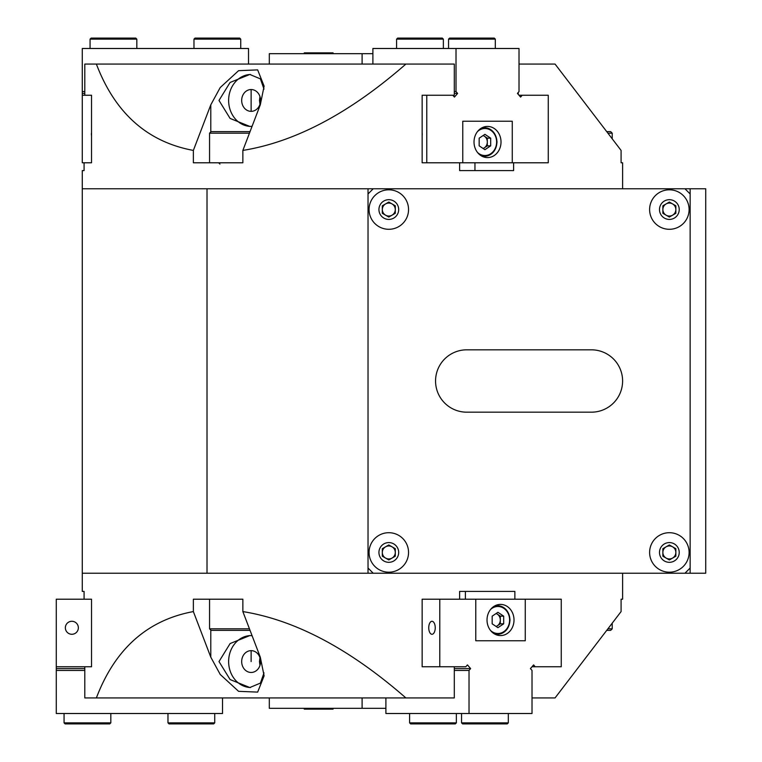 <?xml version="1.0" encoding="UTF-8"?>
<svg xmlns="http://www.w3.org/2000/svg" width="762" height="762" viewBox="0 0 762 762"><rect width="100%" height="100%" fill="white"/><g stroke="black" fill="none" stroke-linecap="round" stroke-linejoin="round"><path stroke-width="1.14" d="M91.107 38.1L135.788 38.1L136.827 39.138L90.068 39.138L91.107 38.1M473.183 38.1L494.271 38.1L495.31 39.138L448.551 39.138L448.551 48.492L448.551 39.138L449.59 38.1L473.183 38.1M110.823 722.862L109.785 723.9L65.103 723.9L64.065 722.862L110.823 722.862L110.823 713.508M260.575 661.559A10.906 9.449 -90 0 0 251.127 650.643A10.906 9.449 -90 0 0 241.678 661.559A10.906 9.449 -90 0 0 251.127 672.465A10.906 9.449 -90 0 0 260.575 661.559M259.966 657.692L259.471 661.559L259.966 665.417M264.004 672.884L260.413 683.104L249.822 687.534L230.105 679.552L218.999 661.559L230.114 643.557L249.822 635.575L252.089 635.718M250.469 635.584A25.975 22.498 -90 0 0 228.629 661.559A25.975 22.498 -90 0 0 250.479 687.524M84.077 599.208L84.077 591.417L82.277 591.417L82.277 573.234L705.726 573.234L705.726 188.766L690.143 188.766L690.143 573.234M56.274 666.75L56.274 599.208L91.535 599.208L91.535 666.75L56.274 666.75L56.274 713.508L222.523 713.508L222.523 697.925M84.801 666.75L84.801 697.925L405.879 697.925C349.691 648.872 295.351 620.087 242.859 611.581L260.29 657.158L264.109 675.846L257.661 692.106L238.592 691.334L220.228 674.465L210.788 657.158L193.367 611.581C147.38 620.087 115.043 648.872 96.374 697.925M242.859 611.581L242.859 599.208L193.367 599.208L193.367 611.581M454.304 666.75L454.304 697.925L405.879 697.925M439.779 599.208L422.148 599.208L422.148 666.75L439.779 666.75L439.779 599.208L525.266 599.208L525.266 640.775L525.266 599.208L561.261 599.208L561.261 666.75L532.019 666.75M514.874 599.208L514.874 591.417L459.619 591.417L459.619 599.208M622.602 573.234L622.602 599.208L621.087 599.208L621.087 611.581L555.06 697.925L532.019 697.925M419.976 38.1L442.312 38.1L443.36 39.138L396.592 39.138L396.592 48.492L396.592 39.138L397.64 38.1L419.976 38.1M514.017 619.992A15.583 13.497 90 0 0 500.52 604.409A15.583 13.497 90 0 0 487.023 619.992A15.583 13.497 90 0 0 500.52 635.575A15.583 13.497 90 0 0 514.017 619.992M465.382 591.417L465.382 599.208M475.774 640.775L525.266 640.775L475.774 640.775L475.774 599.208L475.774 640.775M304.276 52.854L304.276 53.683L304.276 52.854L333.061 52.854L333.061 53.683M82.277 170.583L84.077 170.583L82.277 170.583L82.277 188.766L207.016 188.766L207.016 573.234M207.016 188.766L368.027 188.766L368.027 573.234M368.027 188.766L373.218 188.766L368.027 193.967L368.027 568.033L373.218 573.234M684.943 573.234L690.143 568.033L690.143 193.967L684.943 188.766L690.143 188.766M269.31 64.075L269.31 53.683L372.894 53.683M362.102 64.075L362.102 53.683M214.732 722.862L213.693 723.9L169.012 723.9L167.973 722.862L214.732 722.862L214.732 713.508M333.061 708.317L333.061 709.146L304.276 709.146L304.276 708.317L304.276 709.146M607.905 628.821L612.21 628.821L610.648 630.384L606.704 630.384M91.364 134.217A6.496 6.496 0 0 0 91.535 135.684L91.535 132.75A6.496 6.496 0 0 0 91.364 134.217M82.277 95.25L91.535 95.25L91.535 162.792L82.277 162.792L82.277 48.492L248.526 48.492L248.526 64.075M84.801 91.573L82.277 91.573M84.801 93.412L82.277 93.412M455.314 723.9L410.642 723.9L409.594 722.862L456.362 722.862L456.362 713.508L456.362 722.862L455.314 723.9L456.362 722.862M622.602 381A31.175 31.175 0 0 0 591.426 349.825L466.735 349.825A31.175 31.175 0 0 0 435.559 381A31.175 31.175 0 0 0 466.735 412.175L591.426 412.175A31.175 31.175 0 0 0 622.602 381M684.943 188.766L373.218 188.766M422.148 135.684A6.496 3.248 -90 0 0 422.234 134.217A6.496 3.248 -90 0 0 422.148 132.75M454.304 91.573L456.019 91.573L456.019 48.492L519.017 48.492L519.017 91.573L517.427 93.412L520.608 97.088L522.199 95.25L548.259 95.25L548.259 162.792L512.264 162.792L512.264 121.225L462.772 121.225L462.772 162.792L422.148 162.792L422.148 95.25L454.304 95.25L454.304 64.075L96.374 64.075C115.043 113.128 147.38 141.913 193.367 150.419L210.788 104.842L220.228 87.535L238.592 70.666L257.661 69.894L264.109 86.154L260.29 104.842L242.859 150.419C295.351 141.913 349.691 113.128 405.879 64.075M426.777 162.792L426.777 95.25M372.894 64.075L372.894 48.492L456.019 48.492M454.304 93.412L457.61 93.412L454.428 97.088L452.838 95.25M457.61 93.412L456.019 91.573M507.273 723.9L462.591 723.9L461.553 722.862L508.311 722.862L508.311 713.508L508.311 722.862L507.273 723.9L508.311 722.862M672.608 558.07A6.496 6.496 0 0 0 672.608 546.83A6.496 6.496 0 0 0 662.864 552.45A6.496 6.496 0 0 0 672.608 558.07M669.36 532.705A19.745 19.745 0 0 0 649.615 552.45A19.745 19.745 0 0 0 669.36 572.195A19.745 19.745 0 0 0 689.105 552.45A19.745 19.745 0 0 0 669.36 532.705M669.36 542.582A9.868 9.868 0 0 0 659.492 552.45A9.868 9.868 0 0 0 669.36 562.318A9.868 9.868 0 0 0 679.228 552.45A9.868 9.868 0 0 0 669.36 542.582M675.856 548.697L675.856 556.203L669.36 559.946L662.864 556.203L662.864 548.697L669.36 544.954L675.856 548.697M474.021 142.008A15.583 13.497 90 0 0 487.518 157.591A15.583 13.497 90 0 0 501.015 142.008A15.583 13.497 90 0 0 487.518 126.425A15.583 13.497 90 0 0 474.021 142.008M512.264 121.225L462.772 121.225L462.772 162.792L512.264 162.792L512.264 121.225M474.955 170.583L474.955 162.792M250.05 630.384L211.122 630.384L209.56 628.821L249.45 628.821M242.859 599.208L235.534 599.208M362.102 697.925L362.102 708.317L269.31 708.317L269.31 697.925M385.896 708.317L362.102 708.317M392.049 558.07A6.496 6.496 0 0 0 392.049 546.83A6.496 6.496 0 0 0 382.314 552.45A6.496 6.496 0 0 0 392.049 558.07M388.801 532.705A19.745 19.745 0 0 0 369.065 552.45A19.745 19.745 0 0 0 388.801 572.195A19.745 19.745 0 0 0 408.546 552.45A19.745 19.745 0 0 0 388.801 532.705M388.801 542.582A9.868 9.868 0 0 0 378.933 552.45A9.868 9.868 0 0 0 388.801 562.318A9.868 9.868 0 0 0 398.678 552.45A9.868 9.868 0 0 0 388.801 542.582M395.297 548.697L395.297 556.203L388.801 559.946L382.314 556.203L382.314 548.697L388.801 544.954L395.297 548.697M195.015 38.1L239.697 38.1L240.735 39.138L193.977 39.138L195.015 38.1M496.033 626.412A6.648 5.763 90 0 0 497.424 625.754A6.648 5.763 90 0 0 500.301 619.992L500.301 616.153L503.682 616.153L497.919 612.315L492.166 616.153L492.166 623.83L497.919 627.669L503.682 623.83L503.682 616.153M496.233 613.439L500.301 616.153M503.682 623.83L500.301 623.83L500.301 619.992A6.648 5.763 90 0 0 497.424 614.229A6.648 5.763 90 0 0 496.033 613.572M500.301 623.83L496.233 626.545M606.704 131.616L610.648 131.616L612.21 133.179L607.905 133.179M241.678 100.441A10.906 9.449 -90 0 0 251.127 111.357A10.906 9.449 -90 0 0 260.575 100.441A10.906 9.449 -90 0 0 251.127 89.535A10.906 9.449 -90 0 0 241.678 100.441M259.966 96.584L259.471 100.441L259.966 104.308M252.089 126.282L249.831 126.425L230.095 118.434L218.999 100.441L230.086 82.458L249.831 74.466L260.404 78.886L264.004 89.116M250.479 74.476A25.975 22.498 -90 0 0 228.629 100.441A25.975 22.498 -90 0 0 250.469 126.416M251.127 111.357L251.127 89.535M459.619 162.792L459.619 170.583L513.617 170.583L513.617 162.792M622.602 188.766L622.602 162.792L621.087 162.792L622.602 162.792M621.087 162.792L621.087 150.419L555.06 64.075L519.017 64.075M518.198 94.307L518.198 92.516M519.017 95.25L522.199 95.25M193.367 150.419L193.367 162.792L242.859 162.792L242.859 150.419M84.801 95.25L84.801 64.075L96.374 64.075M84.077 170.583L84.077 162.792M513.617 170.583L492.709 170.583M78.353 627.783A6.496 6.496 0 0 0 71.857 621.287A6.496 6.496 0 0 0 65.361 627.783A6.496 6.496 0 0 0 71.857 634.279A6.496 6.496 0 0 0 78.353 627.783M84.801 670.427L56.274 670.427M84.801 668.588L56.274 668.588M672.608 215.17A6.496 6.496 0 0 0 672.608 203.93A6.496 6.496 0 0 0 662.864 209.55A6.496 6.496 0 0 0 672.608 215.17M669.36 189.805A19.745 19.745 0 0 0 649.615 209.55A19.745 19.745 0 0 0 669.36 229.295A19.745 19.745 0 0 0 689.105 209.55A19.745 19.745 0 0 0 669.36 189.805M669.36 199.682A9.868 9.868 0 0 0 659.492 209.55A9.868 9.868 0 0 0 669.36 219.418A9.868 9.868 0 0 0 679.228 209.55A9.868 9.868 0 0 0 669.36 199.682M675.856 205.797L675.856 213.303L669.36 217.046L662.864 213.303L662.864 205.797L669.36 202.054L675.856 205.797M483.032 148.428A6.648 5.763 90 0 0 484.422 147.771A6.648 5.763 90 0 0 487.299 142.008L487.299 138.17L490.68 138.17L484.918 134.331L479.165 138.17L479.165 145.847L484.918 149.685L490.68 145.847L490.68 138.17M483.232 135.455L487.299 138.17M490.68 145.847L487.299 145.847L487.299 142.008A6.648 5.763 90 0 0 484.422 136.246A6.648 5.763 90 0 0 483.032 135.588M487.299 145.847L483.232 148.561M249.45 133.179L209.56 133.179L211.122 131.616L250.05 131.616M235.534 162.792L242.859 162.792M235.534 131.616L227.914 131.616M435.235 627.783A6.496 3.248 -90 0 0 431.987 621.287A6.496 3.248 -90 0 0 428.739 627.783A6.496 3.248 -90 0 0 431.987 634.279A6.496 3.248 -90 0 0 435.235 627.783M535.2 666.75L533.61 664.912L530.428 668.588L532.019 670.427L532.019 713.508L469.021 713.508L469.021 670.427L470.611 668.588L467.43 664.912L465.839 666.75L439.779 666.75M454.304 670.427L469.021 670.427M385.896 697.925L385.896 713.508L469.021 713.508M454.304 668.588L470.611 668.588M392.049 215.17A6.496 6.496 0 0 0 392.049 203.93A6.496 6.496 0 0 0 382.314 209.55A6.496 6.496 0 0 0 392.049 215.17M388.801 189.805A19.745 19.745 0 0 0 369.065 209.55A19.745 19.745 0 0 0 388.801 229.295A19.745 19.745 0 0 0 408.546 209.55A19.745 19.745 0 0 0 388.801 189.805M388.801 199.682A9.868 9.868 0 0 0 378.933 209.55A9.868 9.868 0 0 0 388.801 219.418A9.868 9.868 0 0 0 398.678 209.55A9.868 9.868 0 0 0 388.801 199.682M395.297 205.797L395.297 213.303L388.801 217.046L382.314 213.303L382.314 205.797L388.801 202.054L395.297 205.797M210.788 630.345L210.788 657.158M494.157 606.247A14.287 12.373 -90 0 1 497.529 605.704A14.287 12.373 -90 0 1 509.902 619.992A14.287 12.373 -90 0 1 497.529 634.279A14.287 12.373 -90 0 1 494.157 633.736M490.49 630.422A13.506 11.697 90 0 0 502.92 632.203A13.506 11.697 90 0 0 509.616 619.992A13.506 11.697 90 0 0 502.92 607.781A13.506 11.697 90 0 0 490.49 609.552M210.788 131.655L210.788 104.842M481.155 128.264A14.287 12.373 -90 0 1 484.527 127.721A14.287 12.373 -90 0 1 496.9 142.008A14.287 12.373 -90 0 1 484.527 156.296A14.287 12.373 -90 0 1 481.155 155.753M477.488 152.448A13.506 11.697 90 0 0 489.918 154.219A13.506 11.697 90 0 0 496.614 142.008A13.506 11.697 90 0 0 489.918 129.797A13.506 11.697 90 0 0 477.488 131.578M90.068 48.492L90.068 39.138M136.827 48.492L136.827 39.138M495.31 48.492L495.31 39.138L494.271 38.1M64.065 722.862L64.065 713.508M251.127 650.643L251.127 661.559M443.36 48.492L443.36 39.138L442.312 38.1M82.277 188.766L82.277 573.234M167.973 722.862L167.973 713.508M612.21 623.192L612.21 628.821M409.594 722.862L409.594 713.508M461.553 722.862L461.553 713.508M397.64 38.1L396.592 39.138M209.56 599.208L209.56 628.821M193.977 48.492L193.977 39.138M240.735 48.492L240.735 39.138M495.129 605.704L497.529 605.704C505.082 606.523 509.245 611.286 510.007 619.992C509.245 628.698 505.082 633.46 497.529 634.279L495.129 634.279M612.21 138.808L612.21 133.179M482.127 127.721L484.527 127.721C492.081 128.54 496.243 133.302 497.005 142.008C496.243 150.714 492.081 155.477 484.527 156.296L482.127 156.296M449.59 38.1L448.551 39.138M219.951 164.087L218.656 162.792M209.56 162.792L209.56 133.179"/></g></svg>
